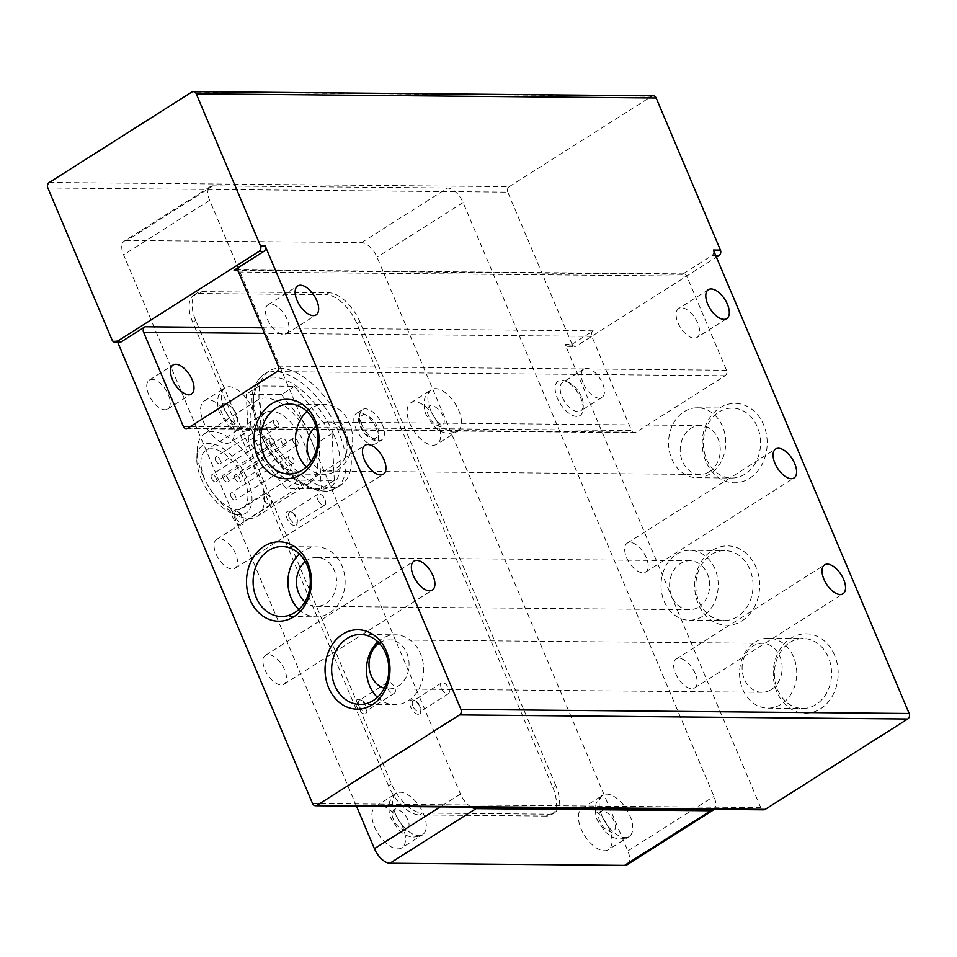 <?xml version="1.0" encoding="UTF-8"?>
<svg xmlns="http://www.w3.org/2000/svg" width="957" height="957" viewBox="0 0 957 957"><rect width="100%" height="100%" fill="white"/><g stroke="black" fill="none" stroke-linecap="round" stroke-linejoin="round"><path stroke-width="0.72" stroke-dasharray="4.79 3.59" d="M430.602 410.194A24.487 12.441 -122.4 0 1 431.559 389.655A24.487 12.441 -122.4 0 1 458.75 410.457A24.487 12.441 -122.4 0 1 457.793 431.009A24.487 12.441 -122.4 0 1 430.602 410.194M224.105 408.316A24.487 12.441 -122.4 0 1 225.062 387.764A24.487 12.441 -122.4 0 1 252.265 408.579A24.487 12.441 -122.4 0 1 251.296 429.119A24.487 12.441 -122.4 0 1 224.105 408.316M601.893 815.723A24.487 12.441 -122.4 0 1 602.862 795.183A24.487 12.441 -122.4 0 1 630.053 815.986A24.487 12.441 -122.4 0 1 629.096 836.538A24.487 12.441 -122.4 0 1 601.893 815.723M395.408 813.845A24.487 12.441 -122.4 0 1 396.365 793.293A24.487 12.441 -122.4 0 1 423.556 814.108A24.487 12.441 -122.4 0 1 422.599 834.648A24.487 12.441 -122.4 0 1 395.408 813.845M361.758 424.633A17.956 9.127 -122.4 0 1 362.464 409.572A17.956 9.127 -122.4 0 1 382.405 424.824A17.956 9.127 -122.4 0 1 381.699 439.897A17.956 9.127 -122.4 0 1 361.758 424.633M646.298 557.704A17.142 8.709 57.6 0 0 627.254 543.145A17.142 8.709 57.6 0 0 626.584 557.524A17.142 8.709 57.6 0 0 645.616 572.095A17.142 8.709 57.6 0 0 646.298 557.704M695.237 673.572A17.142 8.709 57.6 0 0 676.204 659.002A17.142 8.709 57.6 0 0 675.522 673.393A17.142 8.709 57.6 0 0 694.567 687.951A17.142 8.709 57.6 0 0 695.237 673.572M697.725 323.083A17.142 8.709 57.6 0 0 678.68 308.513A17.142 8.709 57.6 0 0 678.011 322.904A17.142 8.709 57.6 0 0 697.043 337.462A17.142 8.709 57.6 0 0 697.725 323.083M287.076 319.339A17.142 8.709 57.6 0 0 268.044 304.781A17.142 8.709 57.6 0 0 267.362 319.16A17.142 8.709 57.6 0 0 286.406 333.73A17.142 8.709 57.6 0 0 287.076 319.339M235.649 553.971A17.142 8.709 57.6 0 0 216.617 539.401A17.142 8.709 57.6 0 0 215.935 553.792A17.142 8.709 57.6 0 0 234.979 568.35A17.142 8.709 57.6 0 0 235.649 553.971M284.588 669.828A17.142 8.709 57.6 0 0 265.556 655.27A17.142 8.709 57.6 0 0 264.886 669.649A17.142 8.709 57.6 0 0 283.918 684.219A17.142 8.709 57.6 0 0 284.588 669.828M749.594 478.309A39.704 32.478 -89.5 0 0 763.59 424.764A39.704 32.478 -89.5 0 0 719.831 407.861A39.704 32.478 -89.5 0 0 705.835 461.394A39.704 32.478 -89.5 0 0 749.594 478.309M718.886 412.048A34.954 28.602 90.5 0 1 732.308 408.101A34.954 28.602 90.5 0 1 759.822 434.885A34.954 28.602 90.5 0 1 745.084 474.074A34.954 28.602 90.5 0 1 731.674 478.022A34.954 28.602 90.5 0 1 704.149 451.237A34.954 28.602 90.5 0 1 718.886 412.048M789.872 642.47A34.954 28.602 90.5 0 1 803.294 638.522A34.954 28.602 90.5 0 1 828.403 657.363A34.954 28.602 90.5 0 1 816.082 704.496A34.954 28.602 90.5 0 1 802.66 708.443A34.954 28.602 90.5 0 1 777.551 689.614A34.954 28.602 90.5 0 1 789.872 642.47M834.576 655.198A39.704 32.478 -89.5 0 0 790.829 638.283A39.704 32.478 -89.5 0 0 776.833 691.827A39.704 32.478 -89.5 0 0 820.58 708.73A39.704 32.478 -89.5 0 0 834.576 655.198M742.046 620.818A39.704 32.478 -89.5 0 0 756.042 567.286A39.704 32.478 -89.5 0 0 712.295 550.371A39.704 32.478 -89.5 0 0 698.299 603.915A39.704 32.478 -89.5 0 0 742.046 620.818M711.338 554.558A34.954 28.602 90.5 0 1 724.76 550.61A34.954 28.602 90.5 0 1 752.274 577.394A34.954 28.602 90.5 0 1 737.548 616.583A34.954 28.602 90.5 0 1 724.126 620.531A34.954 28.602 90.5 0 1 696.612 593.747A34.954 28.602 90.5 0 1 711.338 554.558M412.945 706.242A6.4 3.254 -122.4 0 1 413.197 700.871A6.4 3.254 -122.4 0 1 414.225 700.608A6.4 3.254 -122.4 0 1 415.482 700.883A6.4 3.254 -122.4 0 1 420.302 706.314A6.4 3.254 -122.4 0 1 421.008 709.604A6.4 3.254 -122.4 0 1 420.051 711.673A6.4 3.254 -122.4 0 1 419.022 711.948A6.4 3.254 -122.4 0 1 412.945 706.242M418.4 714.329A8.158 4.151 -122.4 0 1 410.649 707.044A8.158 4.151 -122.4 0 1 412.276 699.854A8.158 4.151 -122.4 0 1 413.879 700.213A8.158 4.151 -122.4 0 1 420.936 711.35A8.158 4.151 -122.4 0 1 418.4 714.329M148.646 394.475A17.142 8.709 -122.4 0 1 149.316 380.085A17.142 8.709 -122.4 0 1 168.348 394.655A17.142 8.709 -122.4 0 1 167.678 409.034A17.142 8.709 -122.4 0 1 148.646 394.475M358.971 705.752A6.4 3.254 -122.4 0 1 359.222 700.38A6.4 3.254 -122.4 0 1 360.251 700.105A6.4 3.254 -122.4 0 1 361.507 700.392A6.4 3.254 -122.4 0 1 366.328 705.823A6.4 3.254 -122.4 0 1 367.033 709.113A6.4 3.254 -122.4 0 1 366.076 711.183A6.4 3.254 -122.4 0 1 365.048 711.458A6.4 3.254 -122.4 0 1 358.971 705.752M364.426 713.838A8.158 4.151 -122.4 0 1 356.674 706.553A8.158 4.151 -122.4 0 1 358.313 699.364A8.158 4.151 -122.4 0 1 359.904 699.723A8.158 4.151 -122.4 0 1 366.962 710.848A8.158 4.151 -122.4 0 1 364.426 713.838M289.301 517.558A6.4 3.254 -122.4 0 1 289.552 512.198A6.4 3.254 -122.4 0 1 290.581 511.923A6.4 3.254 -122.4 0 1 291.825 512.21A6.4 3.254 -122.4 0 1 296.646 517.629A6.4 3.254 -122.4 0 1 297.364 520.931A6.4 3.254 -122.4 0 1 296.395 522.989A6.4 3.254 -122.4 0 1 295.366 523.264A6.4 3.254 -122.4 0 1 289.301 517.558M294.744 525.644A8.158 4.151 -122.4 0 1 286.992 518.371A8.158 4.151 -122.4 0 1 288.631 511.17A8.158 4.151 -122.4 0 1 290.222 511.528A8.158 4.151 -122.4 0 1 297.28 522.666A8.158 4.151 -122.4 0 1 294.744 525.644M235.326 517.067A6.4 3.254 -122.4 0 1 235.578 511.696A6.4 3.254 -122.4 0 1 236.606 511.433A6.4 3.254 -122.4 0 1 237.862 511.72A6.4 3.254 -122.4 0 1 242.683 517.139A6.4 3.254 -122.4 0 1 243.389 520.429A6.4 3.254 -122.4 0 1 242.432 522.498A6.4 3.254 -122.4 0 1 241.403 522.773A6.4 3.254 -122.4 0 1 235.326 517.067M240.781 525.154A8.158 4.151 -122.4 0 1 233.03 517.869A8.158 4.151 -122.4 0 1 234.656 510.679A8.158 4.151 -122.4 0 1 236.259 511.038A8.158 4.151 -122.4 0 1 243.317 522.175A8.158 4.151 -122.4 0 1 240.781 525.154M581.413 396.76A16.867 8.577 57.6 0 0 568.685 382.453A16.867 8.577 57.6 0 0 565.384 381.699A16.867 8.577 57.6 0 0 562.68 382.429A16.867 8.577 57.6 0 0 562.01 396.581A16.867 8.577 57.6 0 0 578.04 411.642A16.867 8.577 57.6 0 0 580.743 410.912A16.867 8.577 57.6 0 0 583.28 405.469A16.867 8.577 57.6 0 0 581.413 396.76M583.184 383.147A16.867 8.577 -122.4 0 1 583.854 368.995A16.867 8.577 -122.4 0 1 602.587 383.326A16.867 8.577 -122.4 0 1 601.917 397.49A16.867 8.577 -122.4 0 1 583.184 383.147M306.407 466.92A34.954 28.602 -89.5 0 0 323.753 474.301A34.954 28.602 -89.5 0 0 349.496 423.221A34.954 28.602 -89.5 0 0 324.387 404.392A34.954 28.602 -89.5 0 0 306.91 411.45M377.393 697.342A34.954 28.602 -89.5 0 0 394.739 704.723A34.954 28.602 -89.5 0 0 420.482 653.643A34.954 28.602 -89.5 0 0 395.385 634.814A34.954 28.602 -89.5 0 0 377.907 641.872M298.871 609.43A34.954 28.602 -89.5 0 0 316.205 616.81A34.954 28.602 -89.5 0 0 341.948 565.731A34.954 28.602 -89.5 0 0 316.851 546.902A34.954 28.602 -89.5 0 0 299.374 553.959M576.784 416.403A20.408 10.371 -122.4 0 1 557.405 398.196A20.408 10.371 -122.4 0 1 561.496 380.192A20.408 10.371 -122.4 0 1 565.479 381.113A20.408 10.371 -122.4 0 1 583.136 408.938A20.408 10.371 -122.4 0 1 576.784 416.403M684.064 411.725A34.954 28.602 90.5 0 1 697.486 407.79A34.954 28.602 90.5 0 1 724.999 434.562A34.954 28.602 90.5 0 1 710.273 473.763A34.954 28.602 90.5 0 1 696.852 477.699A34.954 28.602 90.5 0 1 669.338 450.914A34.954 28.602 90.5 0 1 684.064 411.725M755.061 642.147A34.954 28.602 90.5 0 1 768.483 638.211A34.954 28.602 90.5 0 1 795.997 664.995A34.954 28.602 90.5 0 1 781.259 704.185A34.954 28.602 90.5 0 1 767.837 708.12A34.954 28.602 90.5 0 1 740.323 681.348A34.954 28.602 90.5 0 1 755.061 642.147M676.527 554.235A34.954 28.602 90.5 0 1 689.949 550.299A34.954 28.602 90.5 0 1 717.463 577.083A34.954 28.602 90.5 0 1 702.725 616.272A34.954 28.602 90.5 0 1 689.303 620.208A34.954 28.602 90.5 0 1 661.789 593.424A34.954 28.602 90.5 0 1 676.527 554.235M441.344 688.227A6.4 3.254 -122.4 0 1 441.596 682.867A6.4 3.254 -122.4 0 1 448.689 688.298A6.4 3.254 -122.4 0 1 448.438 693.669A6.4 3.254 -122.4 0 1 441.344 688.227M387.37 687.736A6.4 3.254 -122.4 0 1 387.621 682.377A6.4 3.254 -122.4 0 1 394.727 687.808A6.4 3.254 -122.4 0 1 394.475 693.167A6.4 3.254 -122.4 0 1 387.37 687.736M317.688 499.542A6.4 3.254 -122.4 0 1 317.939 494.183A6.4 3.254 -122.4 0 1 325.045 499.614A6.4 3.254 -122.4 0 1 324.794 504.985A6.4 3.254 -122.4 0 1 317.688 499.542M263.725 499.052A6.4 3.254 -122.4 0 1 263.976 493.692A6.4 3.254 -122.4 0 1 271.082 499.123A6.4 3.254 -122.4 0 1 270.819 504.495A6.4 3.254 -122.4 0 1 263.725 499.052M437.983 423.64A24.487 12.441 57.6 0 0 410.78 402.825A24.487 12.441 57.6 0 0 409.823 423.377A24.487 12.441 57.6 0 0 437.014 444.18A24.487 12.441 57.6 0 0 437.983 423.64M231.486 421.75A24.487 12.441 57.6 0 0 204.284 400.947A24.487 12.441 57.6 0 0 203.327 421.499A24.487 12.441 57.6 0 0 230.517 442.301A24.487 12.441 57.6 0 0 231.486 421.75M609.286 829.169A24.487 12.441 57.6 0 0 582.083 808.354A24.487 12.441 57.6 0 0 581.126 828.906A24.487 12.441 57.6 0 0 608.317 849.708A24.487 12.441 57.6 0 0 609.286 829.169M402.789 827.279A24.487 12.441 57.6 0 0 375.587 806.476A24.487 12.441 57.6 0 0 374.63 827.027A24.487 12.441 57.6 0 0 401.82 847.83A24.487 12.441 57.6 0 0 402.789 827.279M709.4 471.705A24.487 20.037 -89.5 0 0 719.724 444.251A24.487 20.037 -89.5 0 0 700.452 425.494A24.487 20.037 -89.5 0 0 691.05 428.257A24.487 20.037 -89.5 0 0 680.726 455.711A24.487 20.037 -89.5 0 0 700.01 474.469A24.487 20.037 -89.5 0 0 709.4 471.705M315.942 426.332A24.487 20.037 90.5 0 1 317.951 424.86A24.487 20.037 90.5 0 1 327.354 422.097A24.487 20.037 90.5 0 1 346.625 440.866A24.487 20.037 90.5 0 1 336.302 468.308A24.487 20.037 90.5 0 1 326.899 471.071A24.487 20.037 90.5 0 1 311.145 461.418M771.306 689.53A24.487 20.037 -89.5 0 0 781.63 662.088A24.487 20.037 -89.5 0 0 762.358 643.319A24.487 20.037 -89.5 0 0 752.956 646.083A24.487 20.037 -89.5 0 0 742.644 673.537A24.487 20.037 -89.5 0 0 761.916 692.294A24.487 20.037 -89.5 0 0 771.306 689.53M379.163 643.152A24.487 20.037 90.5 0 1 379.857 642.685A24.487 20.037 90.5 0 1 389.26 639.922A24.487 20.037 90.5 0 1 408.531 658.691A24.487 20.037 90.5 0 1 398.208 686.133A24.487 20.037 90.5 0 1 388.805 688.896A24.487 20.037 90.5 0 1 384.307 688.227M698.801 606.977A24.487 20.037 -89.5 0 0 709.125 579.523A24.487 20.037 -89.5 0 0 689.853 560.766A24.487 20.037 -89.5 0 0 680.451 563.529A24.487 20.037 -89.5 0 0 670.127 590.983A24.487 20.037 -89.5 0 0 689.399 609.741A24.487 20.037 -89.5 0 0 698.801 606.977M305.283 561.639A24.487 20.037 90.5 0 1 307.353 560.132A24.487 20.037 90.5 0 1 316.755 557.369A24.487 20.037 90.5 0 1 336.027 576.126A24.487 20.037 90.5 0 1 325.703 603.58A24.487 20.037 90.5 0 1 316.3 606.343A24.487 20.037 90.5 0 1 304.912 601.869M266.417 427.588A67.337 34.225 57.6 0 0 341.206 484.804A67.337 34.225 57.6 0 0 343.85 428.293A67.337 34.225 57.6 0 0 269.061 371.077A67.337 34.225 57.6 0 0 266.417 427.588M376.472 428.592A17.956 9.127 57.6 0 0 356.53 413.328A17.956 9.127 57.6 0 0 355.825 428.401A17.956 9.127 57.6 0 0 375.766 443.665A17.956 9.127 57.6 0 0 376.472 428.592M255.603 441.237A48.974 24.882 57.6 0 0 309.996 482.854A48.974 24.882 57.6 0 0 311.922 441.751A48.974 24.882 57.6 0 0 257.529 400.146A48.974 24.882 57.6 0 0 255.603 441.237M202.621 474.851A48.974 24.882 57.6 0 0 239.549 516.361A48.974 24.882 57.6 0 0 257.002 516.469A48.974 24.882 57.6 0 0 258.928 475.366A48.974 24.882 57.6 0 0 204.547 433.748A48.974 24.882 57.6 0 0 197.19 449.587A48.974 24.882 57.6 0 0 202.621 474.851M201.281 478.943A40.206 20.432 57.6 0 0 231.606 513.024A40.206 20.432 57.6 0 0 247.516 479.361A40.206 20.432 57.6 0 0 217.131 445.256A40.206 20.432 57.6 0 0 196.831 458.2A40.206 20.432 57.6 0 0 201.281 478.943M204.69 478.967A34.285 17.417 -122.4 0 1 206.042 450.197A34.285 17.417 -122.4 0 1 244.107 479.325A34.285 17.417 -122.4 0 1 242.767 508.095A34.285 17.417 -122.4 0 1 204.69 478.967M264.048 441.321A34.285 17.417 -122.4 0 1 265.4 412.551A34.285 17.417 -122.4 0 1 303.477 441.679A34.285 17.417 -122.4 0 1 302.125 470.449A34.285 17.417 -122.4 0 1 264.048 441.321M281.418 441.476A4.079 2.07 57.6 0 0 285.952 444.945A4.079 2.07 57.6 0 0 286.107 441.524A4.079 2.07 57.6 0 0 281.573 438.055A4.079 2.07 57.6 0 0 281.418 441.476M223.244 478.38A4.079 2.07 57.6 0 0 227.778 481.85A4.079 2.07 57.6 0 0 227.933 478.416A4.079 2.07 57.6 0 0 223.4 474.947A4.079 2.07 57.6 0 0 223.244 478.38M289.062 459.575A4.079 2.07 57.6 0 0 293.596 463.044A4.079 2.07 57.6 0 0 293.763 459.623A4.079 2.07 57.6 0 0 289.229 456.154A4.079 2.07 57.6 0 0 289.062 459.575M230.888 496.48A4.079 2.07 57.6 0 0 235.422 499.949A4.079 2.07 57.6 0 0 235.578 496.527A4.079 2.07 57.6 0 0 231.056 493.058A4.079 2.07 57.6 0 0 230.888 496.48M273.774 423.377A4.079 2.07 57.6 0 0 278.308 426.834A4.079 2.07 57.6 0 0 278.463 423.413A4.079 2.07 57.6 0 0 273.929 419.944A4.079 2.07 57.6 0 0 273.774 423.377M215.6 460.269A4.079 2.07 57.6 0 0 220.122 463.738A4.079 2.07 57.6 0 0 220.289 460.317A4.079 2.07 57.6 0 0 215.756 456.848A4.079 2.07 57.6 0 0 215.6 460.269M269.683 441.368A4.079 2.07 57.6 0 0 274.216 444.838A4.079 2.07 57.6 0 0 274.372 441.416A4.079 2.07 57.6 0 0 269.85 437.947A4.079 2.07 57.6 0 0 269.683 441.368M211.509 478.273A4.079 2.07 57.6 0 0 216.043 481.742A4.079 2.07 57.6 0 0 216.198 478.309A4.079 2.07 57.6 0 0 211.664 474.839A4.079 2.07 57.6 0 0 211.509 478.273M293.153 441.584A4.079 2.07 57.6 0 0 297.687 445.053A4.079 2.07 57.6 0 0 297.842 441.62A4.079 2.07 57.6 0 0 293.309 438.162A4.079 2.07 57.6 0 0 293.153 441.584M234.979 478.488A4.079 2.07 57.6 0 0 239.513 481.945A4.079 2.07 57.6 0 0 239.669 478.524A4.079 2.07 57.6 0 0 235.135 475.055A4.079 2.07 57.6 0 0 234.979 478.488M653.248 95.82A4.079 3.338 -89.5 0 0 651.681 96.274L191.759 92.087M117.699 342.259L116.778 340.082A4.079 3.338 -89.5 0 0 119.709 342.283M471.311 807.158A16.329 8.29 -122.4 0 1 468.26 804.957A16.329 8.29 -122.4 0 1 460.496 794.071L209.655 200.252A16.329 8.29 -122.4 0 1 208.243 189.426A16.329 8.29 -122.4 0 1 210.301 186.555A16.329 8.29 -122.4 0 1 212.921 185.861L447.577 187.991A16.329 8.29 -122.4 0 1 455.317 191.675A16.329 8.29 -122.4 0 1 463.08 202.561L713.922 796.38A16.329 8.29 -122.4 0 1 715.334 807.206L760.743 807.624A4.079 3.338 -89.5 0 0 763.674 809.825M760.743 807.624L564.977 344.161L572.011 344.221A4.079 3.338 -89.5 0 0 574.942 346.422A4.079 3.338 -89.5 0 0 576.509 345.967L716.41 257.218M262.134 327.82L593.208 330.835L569.475 345.896A4.079 3.338 90.5 0 1 567.908 346.362A4.079 3.338 90.5 0 1 564.977 344.161M593.208 330.835A4.079 3.338 -89.5 0 0 591.773 336.338L631.536 430.483A4.079 3.338 -89.5 0 0 634.467 432.684A4.079 3.338 -89.5 0 0 636.034 432.217L725.083 375.742A4.079 3.338 -89.5 0 0 726.519 370.239L686.755 276.095A4.079 3.338 -89.5 0 0 683.824 273.893A4.079 3.338 -89.5 0 0 682.257 274.36L711.936 255.531A4.079 3.338 -89.5 0 0 713.372 250.028M572.011 344.221L507.772 192.154L47.85 187.967M49.286 182.464L509.208 186.651A4.079 3.338 -89.5 0 0 507.772 192.154M509.208 186.651L651.681 96.274M356.447 806.117L123.585 254.861L209.655 200.252M312.556 803.545L715.334 807.206A16.329 8.29 -122.4 0 1 714.125 809.371M212.921 185.861L126.85 240.458L361.507 242.6A16.329 8.29 -122.4 0 1 377.01 257.158L627.84 850.976A16.329 8.29 -122.4 0 1 627.206 864.673M126.85 240.458A16.329 8.29 57.6 0 0 124.219 241.152A16.329 8.29 57.6 0 0 123.585 254.861M555.73 785.398L359.952 321.935A32.646 16.592 57.6 0 0 328.945 292.794L202.238 291.646A32.646 16.592 57.6 0 0 196.986 293.033A32.646 16.592 57.6 0 0 195.695 320.439L391.473 783.903A32.646 16.592 57.6 0 0 422.48 813.031L549.198 814.192A32.646 16.592 57.6 0 0 554.45 812.792A32.646 16.592 57.6 0 0 555.73 785.398L552.763 787.276L356.985 323.813A32.646 16.592 57.6 0 0 325.978 294.672L328.945 292.794M549.198 814.192L546.22 816.07A32.646 16.592 57.6 0 0 551.471 814.67A32.646 16.592 57.6 0 0 552.763 787.276M546.22 816.07L419.513 814.921L422.48 813.031M391.473 783.903L388.506 785.781A32.646 16.592 57.6 0 0 419.513 814.921M388.506 785.781L192.728 322.318L195.695 320.439M202.238 291.646L199.271 293.524A32.646 16.592 57.6 0 0 194.008 294.923A32.646 16.592 57.6 0 0 192.728 322.318M199.271 293.524L325.978 294.672M261.596 432.887L259.323 385.982L294.553 386.305L332.043 433.533L334.316 480.438L299.098 480.127L261.596 432.887L248.545 441.177L246.272 394.26L281.49 394.583L294.553 386.305M259.323 385.982L246.272 394.26M299.098 480.127L286.035 488.405L248.545 441.177M334.316 480.438L321.253 488.728L286.035 488.405M332.043 433.533L318.992 441.823L321.253 488.728M281.49 394.583L318.992 441.823M442.816 416.044C441.045 410.912 437.17 407.263 431.188 405.11C426.978 407.168 426.164 410.768 428.736 415.912C430.506 421.044 434.382 424.681 440.364 426.834C444.562 424.776 445.376 421.176 442.816 416.044M236.319 414.154C234.549 409.022 230.673 405.385 224.692 403.232C220.481 405.29 219.667 408.89 222.239 414.034C224.01 419.166 227.886 422.803 233.867 424.956C238.066 422.898 238.879 419.298 236.319 414.154M614.119 821.573C612.348 816.441 608.473 812.792 602.491 810.639C598.281 812.696 597.467 816.297 600.039 821.441C601.809 826.573 605.685 830.209 611.667 832.363C615.865 830.305 616.679 826.704 614.119 821.573M407.622 819.682C405.852 814.551 401.976 810.914 395.995 808.761C391.784 810.818 390.97 814.419 393.542 819.563C395.313 824.695 399.189 828.331 405.17 830.485C409.369 828.427 410.182 824.826 407.622 819.682M338.515 431.679A67.337 34.225 57.6 0 0 263.725 374.462A67.337 34.225 57.6 0 0 261.07 430.973A67.337 34.225 57.6 0 0 335.859 488.19A67.337 34.225 57.6 0 0 338.515 431.679M333.192 433.545C327.725 417.144 300.354 378.099 273.116 377.094C246.523 377.608 252.05 416.451 260.448 432.887C265.926 449.288 293.285 488.321 320.535 489.338C347.128 488.812 341.589 449.969 333.192 433.545M377.094 426.69C375.084 420.865 370.694 416.738 363.911 414.297C359.15 416.642 358.217 420.721 361.136 426.547C363.134 432.361 367.536 436.488 374.307 438.928C379.08 436.595 380.001 432.516 377.094 426.69M711.936 255.531L715.716 255.567M112.089 340.034L116.778 340.082M682.257 274.36L237.192 270.305M569.475 345.896L576.509 345.967M726.519 370.239L278.331 366.148M238.568 272.015L686.755 276.095M636.034 432.217L187.847 428.138M276.896 371.651L725.083 375.742M591.773 336.338L264.479 333.359M190.491 426.463L631.536 430.483M460.496 794.071L440.304 806.871M627.84 850.976L713.922 796.38M463.08 202.561L377.01 257.158M361.507 242.6L447.577 187.991M359.952 321.935L356.985 323.813M410.78 402.825L431.559 389.655C430.841 389.296 428.808 391.724 425.458 396.94C424.202 397.203 423.042 409.692 426.355 415.027L433.377 425.721C441.165 432.815 443.486 432.301 445.519 433.007C446.153 434.634 459.145 431.751 457.793 431.009L437.014 444.18M204.284 400.947L225.062 387.764C224.345 387.418 222.311 389.846 218.962 395.05C217.706 395.325 216.545 407.814 219.859 413.149L226.881 423.831C234.668 430.937 236.989 430.423 239.023 431.128C239.657 432.755 252.648 429.872 251.296 429.119L230.517 442.301M582.083 808.354L602.862 795.183C602.144 794.824 600.111 797.253 596.761 802.468C595.505 802.732 594.345 815.22 597.658 820.556L604.68 831.25C612.468 838.344 614.789 837.83 616.822 838.535C617.456 840.162 630.448 837.279 629.096 836.538L608.317 849.708M375.587 806.476L396.365 793.293C395.648 792.946 393.614 795.375 390.265 800.578C389.009 800.853 387.848 813.342 391.162 818.678L398.184 829.36C405.971 836.466 408.292 835.951 410.326 836.657C410.96 838.284 423.951 835.401 422.599 834.648L401.82 847.83M269.061 371.077L263.725 374.462C245.77 390.193 251.691 408.735 259.658 432.588C265.807 446.919 274.204 459.599 284.851 470.617C292.16 478.093 299.637 483.668 307.269 487.352L320.727 491.384C322.76 492.532 327.808 491.467 335.859 488.19L341.206 484.804M356.53 413.328L362.464 409.572C357.894 414.321 357.188 419.884 360.346 426.248C364.677 439.215 379.989 443.809 381.699 439.897L375.766 443.665M627.254 543.145L775.66 449M676.204 659.002L824.611 564.869M708.359 289.696L678.68 308.513M268.044 304.781L297.723 285.952M216.617 539.401L365.012 445.268M265.556 655.27L413.962 561.137M149.316 380.085L173.061 365.024M583.854 368.995L562.68 382.429M289.564 404.069L324.387 404.392M360.562 634.491L395.385 634.814M282.028 546.579L316.851 546.902M697.486 407.79L732.308 408.101M768.483 638.211L803.294 638.522M689.949 550.299L724.76 550.61M441.596 682.867L413.197 700.871M387.621 682.377L359.222 700.38M317.939 494.183L289.552 512.198M263.976 493.692L235.578 511.696M327.354 422.097L700.452 425.494M389.26 639.922L762.358 643.319M316.755 557.369L689.853 560.766M309.996 482.854L257.002 516.469M231.606 513.024L239.549 516.361M265.4 412.551L206.042 450.197M285.952 444.945L227.778 481.85M293.596 463.044L235.422 499.949M278.308 426.834L220.122 463.738M274.216 444.838L216.043 481.742M297.687 445.053L239.513 481.945M645.616 572.095L794.023 477.95M694.567 687.951L842.973 593.818M726.722 318.645L697.043 337.462M286.406 333.73L316.085 314.901M234.979 568.35L383.374 474.217M283.918 684.219L432.325 590.086M415.482 700.883L413.879 700.213M421.008 709.604L420.936 711.35M167.678 409.034L191.424 393.973M361.507 700.392L359.904 699.723M367.033 709.113L366.962 710.848M291.825 512.21L290.222 511.528M297.364 520.931L297.28 522.666M237.862 511.72L236.259 511.038M243.389 520.429L243.317 522.175M567.908 346.362L574.942 346.422M235.637 269.814L683.824 273.893M186.28 428.592L634.467 432.684M601.917 397.49L580.743 410.912M288.93 473.99L323.753 474.301M359.928 704.412L394.739 704.723M281.394 616.499L316.205 616.81M568.685 382.453L565.479 381.113M583.28 405.469L583.136 408.938M696.852 477.699L731.674 478.022M767.837 708.12L802.66 708.443M689.303 620.208L724.126 620.531M210.301 186.555L124.219 241.152M448.438 693.669L420.051 711.673M394.475 693.167L366.076 711.183M324.794 504.985L296.395 522.989M270.819 504.495L242.432 522.498M554.45 812.792L551.471 814.67M196.986 293.033L194.008 294.923M326.899 471.071L700.01 474.469M388.805 688.896L761.916 692.294M316.3 606.343L689.399 609.741M257.529 400.146L204.547 433.748M196.831 458.2L197.19 449.587M302.125 470.449L242.767 508.095M281.573 438.055L223.4 474.947M289.229 456.154L231.056 493.058M273.929 419.944L215.756 456.848M269.85 437.947L211.664 474.839M293.309 438.162L235.135 475.055"/><path stroke-width="1.44" d="M794.705 463.571A17.142 8.709 57.6 0 0 775.66 449A17.142 8.709 57.6 0 0 774.991 463.391A17.142 8.709 57.6 0 0 794.023 477.95A17.142 8.709 57.6 0 0 794.705 463.571M843.643 579.44A17.142 8.709 57.6 0 0 824.611 564.869A17.142 8.709 57.6 0 0 823.929 579.26A17.142 8.709 57.6 0 0 842.973 593.818A17.142 8.709 57.6 0 0 843.643 579.44M727.404 304.254A17.142 8.709 57.6 0 0 708.359 289.696A17.142 8.709 57.6 0 0 707.69 304.075A17.142 8.709 57.6 0 0 726.722 318.645A17.142 8.709 57.6 0 0 727.404 304.254M316.755 300.522A17.142 8.709 57.6 0 0 297.723 285.952A17.142 8.709 57.6 0 0 297.041 300.342A17.142 8.709 57.6 0 0 316.085 314.901A17.142 8.709 57.6 0 0 316.755 300.522M384.056 459.827A17.142 8.709 57.6 0 0 365.012 445.268A17.142 8.709 57.6 0 0 364.342 459.647A17.142 8.709 57.6 0 0 383.374 474.217A17.142 8.709 57.6 0 0 384.056 459.827M432.995 575.695A17.142 8.709 57.6 0 0 413.962 561.137A17.142 8.709 57.6 0 0 413.28 575.516A17.142 8.709 57.6 0 0 432.325 590.086A17.142 8.709 57.6 0 0 432.995 575.695M315.391 420.685A39.704 32.478 -89.5 0 0 271.644 403.782A39.704 32.478 -89.5 0 0 257.648 457.314A39.704 32.478 -89.5 0 0 301.407 474.229A39.704 32.478 -89.5 0 0 315.391 420.685M314.674 422.898A34.954 28.602 -89.5 0 0 289.564 404.069A34.954 28.602 -89.5 0 0 263.821 455.149A34.954 28.602 -89.5 0 0 288.93 473.99A34.954 28.602 -89.5 0 0 314.674 422.898M386.389 651.119A39.704 32.478 -89.5 0 0 342.642 634.204A39.704 32.478 -89.5 0 0 328.646 687.748A39.704 32.478 -89.5 0 0 372.393 704.651A39.704 32.478 -89.5 0 0 386.389 651.119M385.671 653.332A34.954 28.602 -89.5 0 0 360.562 634.491A34.954 28.602 -89.5 0 0 334.818 685.583A34.954 28.602 -89.5 0 0 359.928 704.412A34.954 28.602 -89.5 0 0 385.671 653.332M307.855 563.195A39.704 32.478 -89.5 0 0 264.108 546.291A39.704 32.478 -89.5 0 0 250.112 599.836A39.704 32.478 -89.5 0 0 293.859 616.739A39.704 32.478 -89.5 0 0 307.855 563.195M307.137 565.408A34.954 28.602 -89.5 0 0 282.028 546.579A34.954 28.602 -89.5 0 0 256.285 597.67A34.954 28.602 -89.5 0 0 281.394 616.499A34.954 28.602 -89.5 0 0 307.137 565.408M172.38 379.415A17.142 8.709 -122.4 0 1 173.061 365.024A17.142 8.709 -122.4 0 1 192.094 379.594A17.142 8.709 -122.4 0 1 191.424 393.973A17.142 8.709 -122.4 0 1 172.38 379.415M306.91 411.45A34.954 28.602 -89.5 0 0 298.644 455.472A34.954 28.602 -89.5 0 0 306.407 466.92M377.907 641.872A34.954 28.602 -89.5 0 0 369.641 685.894A34.954 28.602 -89.5 0 0 377.393 697.342M299.374 553.959A34.954 28.602 -89.5 0 0 291.107 597.981A34.954 28.602 -89.5 0 0 298.871 609.43M260.495 245.901L196.257 93.822L656.179 98.021L720.418 250.088L713.372 250.028L909.15 713.491L460.963 709.4L265.185 245.949L260.495 245.901A4.079 3.338 90.5 0 1 259.06 251.404L116.587 341.769A4.079 3.338 90.5 0 1 115.019 342.235A4.079 3.338 90.5 0 1 112.089 340.034L47.85 187.967A4.079 3.338 90.5 0 1 49.286 182.464L191.759 92.087A4.079 3.338 90.5 0 1 193.326 91.633A4.079 3.338 90.5 0 1 196.257 93.822M656.179 98.021A4.079 3.338 -89.5 0 0 653.248 95.82L193.326 91.633M237.192 270.305L234.07 270.269L263.749 251.452A4.079 3.338 -89.5 0 0 265.185 245.949M234.07 270.269A4.079 3.338 90.5 0 1 235.637 269.814A4.079 3.338 90.5 0 1 238.568 272.015L278.331 366.148A4.079 3.338 90.5 0 1 276.896 371.651L187.847 428.138A4.079 3.338 90.5 0 1 186.28 428.592A4.079 3.338 90.5 0 1 183.349 426.403L190.491 426.463M264.479 333.359L143.586 332.258L183.349 426.403M143.586 332.258A4.079 3.338 90.5 0 1 145.021 326.756L262.134 327.82M115.019 342.235L119.709 342.283A4.079 3.338 -89.5 0 0 121.276 341.816L145.021 326.756M460.963 709.4A4.079 3.338 90.5 0 1 459.516 714.903L317.054 805.28A4.079 3.338 90.5 0 1 315.487 805.734A4.079 3.338 90.5 0 1 312.556 803.545L117.699 342.259M459.516 714.903L907.714 718.994A4.079 3.338 -89.5 0 0 909.15 713.491M315.487 805.734L763.674 809.825A4.079 3.338 -89.5 0 0 765.241 809.359L317.054 805.28M907.714 718.994L765.241 809.359M715.716 255.567L718.982 255.591A4.079 3.338 -89.5 0 0 720.418 250.088M718.982 255.591L716.41 257.218M714.125 809.371A16.329 8.29 -122.4 0 1 713.276 810.077L627.206 864.673A16.329 8.29 -122.4 0 1 624.574 865.367L389.918 863.238A16.329 8.29 -122.4 0 1 374.414 848.668L356.447 806.117M713.276 810.077A16.329 8.29 -122.4 0 1 710.656 810.77L476 808.641A16.329 8.29 -122.4 0 1 471.311 807.158M311.145 461.418A24.487 20.037 90.5 0 1 315.942 426.332M384.307 688.227A24.487 20.037 90.5 0 1 369.187 667.89A24.487 20.037 90.5 0 1 379.163 643.152M304.912 601.869A24.487 20.037 90.5 0 1 305.283 561.639M259.06 251.404L263.749 251.452M121.276 341.816L116.587 341.769M440.304 806.871L374.414 848.668M389.918 863.238L476 808.641M710.656 810.77L624.574 865.367"/></g></svg>
